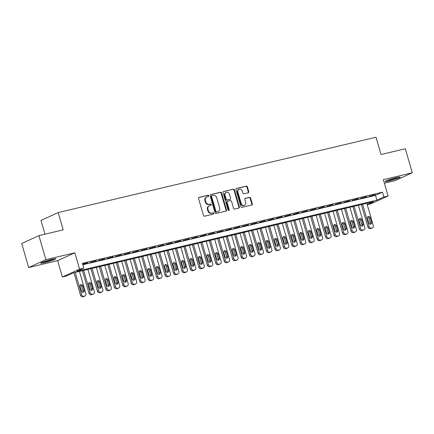 <?xml version="1.0" encoding="UTF-8"?>
<svg xmlns="http://www.w3.org/2000/svg" width="434" height="434" viewBox="0 0 434 434"><rect width="100%" height="100%" fill="white"/><g stroke="black" fill="none" stroke-linecap="round" stroke-linejoin="round"><path stroke-width="0.65" d="M208.694 195.761A0.689 0.591 65.4 0 0 207.919 195.235L199.103 197.324A0.987 0.846 65.4 0 0 198.55 198.468L203.481 215.443A0.987 0.846 65.4 0 0 204.582 216.186L213.398 214.098A0.689 0.591 65.4 0 0 213.018 212.779L211.873 213.051A3.152 2.712 65.4 0 1 208.342 210.658L207.929 209.248A3.152 2.712 65.4 0 1 209.275 205.749A3.152 2.712 65.4 0 1 209.709 205.597L210.853 205.325A0.689 0.591 65.4 0 0 210.468 204.007L209.329 204.278A3.152 2.712 65.4 0 1 205.797 201.891L205.385 200.475A3.152 2.712 65.4 0 1 206.725 196.976A3.152 2.712 65.4 0 1 207.164 196.824L208.304 196.559A0.689 0.591 65.4 0 0 208.694 195.761M208.114 196.602A0.689 0.591 65.4 0 0 207.452 195.446L198.767 197.508M213.208 214.146A0.689 0.591 65.4 0 0 212.552 212.991L211.873 213.051M210.658 205.374A0.689 0.591 65.4 0 0 210.002 204.219L209.329 204.278M396.34 177.658A7.834 0.673 163.8 0 0 388.799 179.844A7.834 0.673 163.8 0 0 385.186 181.504A7.834 0.673 163.8 0 0 389.086 180.978A7.834 0.673 163.8 0 0 396.622 178.786A7.834 0.673 163.8 0 0 400.235 177.132A7.834 0.673 163.8 0 0 396.34 177.658M51.896 259.32A7.834 0.673 163.8 0 0 44.36 261.507A7.834 0.673 163.8 0 0 40.747 263.167A7.834 0.673 163.8 0 0 44.642 262.635A7.834 0.673 163.8 0 0 52.178 260.449A7.834 0.673 163.8 0 0 55.791 258.794A7.834 0.673 163.8 0 0 51.896 259.32M248.205 192.794A0.987 0.846 65.4 0 0 248.758 191.654L247.375 186.891A0.987 0.846 65.4 0 0 246.273 186.143L236.481 188.464A0.987 0.846 65.4 0 0 235.922 189.604L240.859 206.579A0.987 0.846 65.4 0 0 241.96 207.327L251.753 205.005A0.987 0.846 65.4 0 0 252.306 203.866L250.635 198.116A0.987 0.846 65.4 0 0 249.534 197.367L245.34 198.36A0.987 0.846 65.4 0 0 244.787 199.499L245.617 202.352A2.637 2.268 65.4 0 1 244.494 205.277A2.637 2.268 65.4 0 1 241.174 203.405L237.93 192.229A2.637 2.268 65.4 0 1 239.053 189.305A2.637 2.268 65.4 0 1 242.367 191.177L242.91 193.038A0.987 0.846 65.4 0 0 244.011 193.786L248.205 192.794M82.823 264.751L375.502 195.365L382.473 192.175L383.868 196.982L388.094 195.978L370.891 203.844L367.245 204.707M38.903 235.629L45.879 259.651L28.677 267.518L21.7 243.496L38.903 235.629L63.201 229.868L58.178 212.573L375.996 137.225L381.019 154.52L405.323 148.759L412.3 172.781L383.352 179.643L388.094 195.978M28.677 267.518L57.63 260.655L74.832 252.789L45.879 259.651M74.832 252.789L79.574 269.123L83.8 268.12L76.829 271.31L376.896 200.166L383.868 196.982M382.473 192.175L82.406 263.319L83.8 268.12M221.573 193.005A0.987 0.846 65.4 0 0 220.467 192.262L210.68 194.584A0.987 0.846 65.4 0 0 210.121 195.723L215.052 212.698A0.987 0.846 65.4 0 0 216.159 213.447L225.946 211.125A0.987 0.846 65.4 0 0 226.505 209.985L221.573 193.005L221.107 193.222A0.987 0.846 65.4 0 0 220.005 192.474L210.344 194.763M223.581 191.524L233.367 189.202A0.987 0.846 65.4 0 1 234.474 189.951L239.405 206.926A0.987 0.846 65.4 0 1 238.852 208.065L234.658 209.058A0.987 0.846 65.4 0 1 233.557 208.309L231.555 201.425A0.987 0.846 65.4 0 0 230.454 200.682L227.671 201.338A0.987 0.846 65.4 0 0 227.118 202.477L229.201 209.649A0.689 0.591 65.4 0 1 228.04 209.92L223.022 192.663A0.987 0.846 65.4 0 1 223.581 191.524L223.32 191.644M384.378 183.186L395.097 180.647L412.3 172.781M82.677 264.252L87.912 262.754L82.623 264.056M96.364 260.747L90.131 262.483L96.364 260.747M104.816 258.745L98.583 260.481L104.816 258.745M113.269 256.744L107.035 258.474L113.269 256.744M121.721 254.736L115.487 256.472L121.721 254.736M130.173 252.734L123.94 254.465L130.173 252.734M138.625 250.727L132.392 252.463L138.625 250.727M147.077 248.725L140.844 250.461L147.077 248.725M155.535 246.724L149.296 248.454L155.535 246.724M163.987 244.716L157.748 246.452L163.987 244.716M172.439 242.714L166.206 244.445L172.439 242.714M180.891 240.707L174.658 242.443L180.891 240.707M189.343 238.705L183.11 240.441L189.343 238.705M197.796 236.704L191.562 238.434L197.796 236.704M206.248 234.696L200.014 236.432L206.248 234.696M214.7 232.695L208.466 234.425L214.7 232.695M223.152 230.687L216.919 232.423L223.152 230.687M231.604 228.685L225.371 230.421L231.604 228.685M240.056 226.684L233.823 228.414L240.056 226.684M248.508 224.676L242.275 226.412L248.508 224.676M256.961 222.675L250.727 224.411L256.961 222.675M265.418 220.673L259.179 222.403L265.418 220.673M273.87 218.665L267.637 220.401L273.87 218.665M282.322 216.664L276.089 218.394L282.322 216.664M290.775 214.656L284.541 216.392L290.775 214.656M299.227 212.655L292.993 214.391L299.227 212.655M307.679 210.653L301.446 212.383L307.679 210.653M316.131 208.645L309.898 210.381L316.131 208.645M324.583 206.644L318.35 208.374L324.583 206.644M333.035 204.636L326.802 206.372L333.035 204.636M341.487 202.635L335.254 204.371L341.487 202.635M349.94 200.633L343.706 202.363L349.94 200.633M358.392 198.626L352.158 200.362L358.392 198.626M366.844 196.624L360.611 198.354L366.844 196.624M369.063 196.352L375.301 194.616L369.063 196.352M58.178 212.573L40.975 220.439L44.973 234.192M367.213 204.593L373.641 201.658L73.574 272.796L66.603 275.986L62.377 276.99L79.574 269.123M57.63 260.655L62.377 276.99M375.502 195.365L376.896 200.166M206.725 196.976L206.264 197.188A3.152 2.712 65.4 0 0 204.919 200.687L205.385 200.475M208.862 204.49A3.152 2.712 65.4 0 1 205.331 202.103L204.919 200.687M209.275 205.749L208.808 205.96A3.152 2.712 65.4 0 0 207.468 209.459L207.929 209.248M211.412 213.262A3.152 2.712 65.4 0 1 207.881 210.875L207.468 209.459M225.821 211.152A0.987 0.846 65.4 0 0 226.038 210.197L221.107 193.222M211.976 195.685A0.689 0.591 65.4 0 0 211.586 196.483L215.915 211.385A0.689 0.591 65.4 0 0 216.685 211.906L217.89 211.624A3.152 2.712 65.4 0 0 218.324 211.472A3.152 2.712 65.4 0 0 219.669 207.973L216.707 197.79A3.152 2.712 65.4 0 0 213.175 195.403L211.976 195.685M211.51 195.897A0.689 0.591 65.4 0 0 211.119 196.694L211.586 196.483M218.324 211.472L217.857 211.683A3.152 2.712 65.4 0 1 217.423 211.835L216.224 212.123A0.689 0.591 65.4 0 1 215.448 211.597L211.119 196.694M223.244 191.703L233.367 189.202M238.722 208.098A0.987 0.846 65.4 0 0 238.939 207.137L234.007 190.163A0.987 0.846 65.4 0 0 232.906 189.414M227.21 201.55A0.987 0.846 65.4 0 0 226.651 202.694L228.734 209.861L229.201 209.649M228.647 210.457A0.689 0.591 65.4 0 0 228.734 209.861M229.477 194.28A2.637 2.268 65.4 0 0 226.163 192.408A2.637 2.268 65.4 0 0 225.04 195.333L226.185 199.271A0.987 0.846 65.4 0 0 227.291 200.02L230.069 199.358A0.987 0.846 65.4 0 0 230.622 198.219L229.477 194.28M226.163 192.408L225.702 192.625A2.637 2.268 65.4 0 0 224.579 195.55L225.04 195.333M229.863 199.456A0.987 0.846 65.4 0 1 229.602 199.575L226.825 200.231A0.987 0.846 65.4 0 1 225.718 199.483L224.579 195.55M239.053 189.305L238.586 189.517A2.637 2.268 65.4 0 0 237.463 192.441L237.93 192.229M244.494 205.277L244.027 205.488A2.637 2.268 65.4 0 1 240.713 203.617L237.463 192.441M251.622 205.038A0.987 0.846 65.4 0 0 251.839 204.078L250.168 198.327A0.987 0.846 65.4 0 0 249.067 197.578L245.004 198.544M248.074 192.821A0.987 0.846 65.4 0 0 248.291 191.866L246.908 187.103A0.987 0.846 65.4 0 0 245.807 186.354L236.145 188.649M73.981 272.698L80.534 295.256A2.007 1.731 -114.6 0 0 82.785 296.775L83.626 296.574A2.007 1.731 -114.6 0 0 83.903 296.476L85.069 295.95A2.007 1.731 65.4 0 0 85.921 293.72L79.438 271.407M85.069 295.95A2.007 1.731 65.4 0 1 84.793 296.042L83.946 296.243A2.007 1.731 65.4 0 1 81.695 294.724L75.212 272.411M82.818 292.326A1.606 1.383 65.4 0 0 82.997 290.975L81.657 286.359A1.606 1.383 65.4 0 0 80.29 285.122M84.158 290.444L82.818 285.827A1.606 1.383 65.4 0 0 80.111 286.473L81.451 291.084A1.606 1.383 65.4 0 0 84.158 290.444L82.997 290.975M53.501 258.968A6.781 0.58 -16.2 0 1 44.908 261.648A6.781 0.58 -16.2 0 1 42.771 262.087M42.141 262.337A7.785 0.667 163.8 0 0 44.442 261.859A7.785 0.667 163.8 0 0 54.169 258.843M386.586 180.674A7.785 0.667 163.8 0 0 398.607 177.18M397.945 177.305A6.781 0.58 -16.2 0 1 387.215 180.425M82.433 270.697L88.986 293.248A2.007 1.731 -114.6 0 0 91.238 294.773L92.079 294.572A2.007 1.731 -114.6 0 0 92.355 294.474L93.522 293.943A2.007 1.731 65.4 0 0 94.373 291.719L87.89 269.4M93.522 293.943A2.007 1.731 65.4 0 1 93.245 294.04L92.399 294.241A2.007 1.731 65.4 0 1 90.147 292.717L83.664 270.404M91.27 290.319A1.606 1.383 65.4 0 0 91.449 288.968L90.109 284.357A1.606 1.383 65.4 0 0 88.742 283.114M92.61 288.436L91.27 283.825A1.606 1.383 65.4 0 0 88.563 284.465L89.903 289.077A1.606 1.383 65.4 0 0 92.61 288.436L91.449 288.968M90.885 268.695L97.438 291.247A2.007 1.731 -114.6 0 0 99.69 292.766L100.531 292.565A2.007 1.731 -114.6 0 0 100.813 292.473L101.974 291.941A2.007 1.731 65.4 0 0 102.825 289.711L96.343 267.398M101.974 291.941A2.007 1.731 65.4 0 1 101.697 292.033L100.851 292.234A2.007 1.731 65.4 0 1 98.599 290.715L92.117 268.402M99.722 288.317A1.606 1.383 65.4 0 0 99.901 286.966L98.561 282.355A1.606 1.383 65.4 0 0 97.194 281.113M101.062 286.435L99.722 281.823A1.606 1.383 65.4 0 0 97.015 282.463L98.355 287.075A1.606 1.383 65.4 0 0 101.062 286.435L99.901 286.966M99.337 266.688L105.891 289.239A2.007 1.731 -114.6 0 0 108.142 290.764L108.988 290.563A2.007 1.731 -114.6 0 0 109.265 290.465L110.426 289.934A2.007 1.731 65.4 0 0 111.283 287.709L104.8 265.396M110.426 289.934A2.007 1.731 65.4 0 1 110.149 290.031L109.303 290.232A2.007 1.731 65.4 0 1 107.052 288.708L100.574 266.395M108.174 286.31A1.606 1.383 65.4 0 0 108.354 284.959L107.014 280.348A1.606 1.383 65.4 0 0 105.646 279.105M109.514 284.427L108.174 279.816A1.606 1.383 65.4 0 0 105.467 280.456L106.807 285.073A1.606 1.383 65.4 0 0 109.514 284.427L108.354 284.959M107.795 264.686L114.343 287.237A2.007 1.731 -114.6 0 0 116.594 288.756L117.44 288.556A2.007 1.731 -114.6 0 0 117.717 288.464L118.878 287.932A2.007 1.731 65.4 0 0 119.735 285.702L113.252 263.389M118.878 287.932A2.007 1.731 65.4 0 1 118.601 288.024L117.755 288.225A2.007 1.731 65.4 0 1 115.509 286.706L109.026 264.393M116.627 284.308A1.606 1.383 65.4 0 0 116.806 282.957L115.466 278.346A1.606 1.383 65.4 0 0 114.104 277.104M117.967 282.425L116.627 277.814A1.606 1.383 65.4 0 0 113.925 278.454L115.265 283.066A1.606 1.383 65.4 0 0 117.967 282.425L116.806 282.957M116.247 262.678L122.795 285.236A2.007 1.731 -114.6 0 0 125.046 286.755L125.893 286.554A2.007 1.731 -114.6 0 0 126.169 286.462L127.33 285.93A2.007 1.731 65.4 0 0 128.187 283.7L121.704 261.387M127.33 285.93A2.007 1.731 65.4 0 1 127.053 286.022L126.207 286.223A2.007 1.731 65.4 0 1 123.961 284.704L117.478 262.391M125.079 282.306A1.606 1.383 65.4 0 0 125.258 280.955L123.918 276.339A1.606 1.383 65.4 0 0 122.556 275.102M126.419 280.424L125.079 275.807A1.606 1.383 65.4 0 0 122.377 276.453L123.717 281.064A1.606 1.383 65.4 0 0 126.419 280.424L125.258 280.955M124.699 260.677L131.247 283.228A2.007 1.731 -114.6 0 0 133.498 284.753L134.345 284.552A2.007 1.731 -114.6 0 0 134.621 284.454L135.782 283.923A2.007 1.731 65.4 0 0 136.639 281.699L130.157 259.38M135.782 283.923A2.007 1.731 65.4 0 1 135.506 284.02L134.659 284.221A2.007 1.731 65.4 0 1 132.413 282.697L125.931 260.384M133.531 280.299A1.606 1.383 65.4 0 0 133.71 278.948L132.37 274.337A1.606 1.383 65.4 0 0 131.008 273.094M134.871 278.416L133.531 273.805A1.606 1.383 65.4 0 0 130.829 274.445L132.169 279.057A1.606 1.383 65.4 0 0 134.871 278.416L133.71 278.948M133.151 258.675L139.705 281.227A2.007 1.731 -114.6 0 0 141.951 282.746L142.797 282.545A2.007 1.731 -114.6 0 0 143.074 282.453L144.234 281.921A2.007 1.731 65.4 0 0 145.092 279.691L138.609 257.378M144.234 281.921A2.007 1.731 65.4 0 1 143.958 282.013L143.112 282.214A2.007 1.731 65.4 0 1 140.866 280.695L134.383 258.382M141.983 278.297A1.606 1.383 65.4 0 0 142.162 276.946L140.822 272.335A1.606 1.383 65.4 0 0 139.46 271.093M143.323 276.415L141.983 271.803A1.606 1.383 65.4 0 0 139.281 272.443L140.621 277.055A1.606 1.383 65.4 0 0 143.323 276.415L142.162 276.946M141.603 256.668L148.157 279.219A2.007 1.731 -114.6 0 0 150.403 280.744L151.249 280.543A2.007 1.731 -114.6 0 0 151.526 280.445L152.687 279.914A2.007 1.731 65.4 0 0 153.544 277.689L147.061 255.376M152.687 279.914A2.007 1.731 65.4 0 1 152.41 280.011L151.564 280.212A2.007 1.731 65.4 0 1 149.318 278.688L142.835 256.375M150.435 276.29A1.606 1.383 65.4 0 0 150.614 274.939L149.274 270.328A1.606 1.383 65.4 0 0 147.913 269.085M151.775 274.407L150.435 269.796A1.606 1.383 65.4 0 0 147.734 270.436L149.074 275.053A1.606 1.383 65.4 0 0 151.775 274.407L150.614 274.939M150.055 254.666L156.609 277.217A2.007 1.731 -114.6 0 0 158.855 278.736L159.701 278.536A2.007 1.731 -114.6 0 0 159.978 278.444L161.139 277.912A2.007 1.731 65.4 0 0 161.996 275.682L155.513 253.369M161.139 277.912A2.007 1.731 65.4 0 1 160.862 278.004L160.016 278.205A2.007 1.731 65.4 0 1 157.77 276.686L151.287 254.373M158.887 274.288A1.606 1.383 65.4 0 0 159.066 272.937L157.726 268.326A1.606 1.383 65.4 0 0 156.365 267.084M160.233 272.406L158.893 267.794A1.606 1.383 65.4 0 0 156.186 268.434L157.526 273.046A1.606 1.383 65.4 0 0 160.233 272.406L159.066 272.937M158.508 252.659L165.061 275.216A2.007 1.731 -114.6 0 0 167.307 276.735L168.153 276.534A2.007 1.731 -114.6 0 0 168.43 276.442L169.591 275.91A2.007 1.731 65.4 0 0 170.448 273.68L163.965 251.367M169.591 275.91A2.007 1.731 65.4 0 1 169.314 276.002L168.473 276.203A2.007 1.731 65.4 0 1 166.222 274.684L159.739 252.371M167.34 272.286A1.606 1.383 65.4 0 0 167.519 270.935L166.179 266.319A1.606 1.383 65.4 0 0 164.817 265.082M168.685 270.404L167.345 265.787A1.606 1.383 65.4 0 0 164.638 266.433L165.978 271.044A1.606 1.383 65.4 0 0 168.685 270.404L167.519 270.935M166.96 250.657L173.513 273.208A2.007 1.731 -114.6 0 0 175.759 274.733L176.605 274.532A2.007 1.731 -114.6 0 0 176.882 274.434L178.043 273.903A2.007 1.731 65.4 0 0 178.9 271.679L172.417 249.36M178.043 273.903A2.007 1.731 65.4 0 1 177.766 274L176.926 274.201A2.007 1.731 65.4 0 1 174.674 272.677L168.191 250.364M175.792 270.279A1.606 1.383 65.4 0 0 175.971 268.928L174.631 264.317A1.606 1.383 65.4 0 0 173.269 263.075M177.137 268.396L175.797 263.785A1.606 1.383 65.4 0 0 173.09 264.425L174.43 269.037A1.606 1.383 65.4 0 0 177.137 268.396L175.971 268.928M175.412 248.655L181.965 271.207A2.007 1.731 -114.6 0 0 184.211 272.726L185.058 272.525A2.007 1.731 -114.6 0 0 185.334 272.433L186.501 271.901A2.007 1.731 65.4 0 0 187.352 269.671L180.869 247.358M186.501 271.901A2.007 1.731 65.4 0 1 186.224 271.993L185.378 272.194A2.007 1.731 65.4 0 1 183.126 270.675L176.643 248.362M184.249 268.277A1.606 1.383 65.4 0 0 184.428 266.926L183.088 262.315A1.606 1.383 65.4 0 0 181.721 261.073M185.589 266.395L184.249 261.783A1.606 1.383 65.4 0 0 181.542 262.424L182.882 267.035A1.606 1.383 65.4 0 0 185.589 266.395L184.428 266.926M183.864 246.648L190.417 269.199A2.007 1.731 -114.6 0 0 192.669 270.724L193.51 270.523A2.007 1.731 -114.6 0 0 193.786 270.425L194.953 269.894A2.007 1.731 65.4 0 0 195.805 267.669L189.322 245.356M194.953 269.894A2.007 1.731 65.4 0 1 194.676 269.991L193.83 270.192A2.007 1.731 65.4 0 1 191.578 268.668L185.096 246.355M192.701 266.27A1.606 1.383 65.4 0 0 192.88 264.919L191.54 260.308A1.606 1.383 65.4 0 0 190.173 259.065M194.041 264.387L192.701 259.776A1.606 1.383 65.4 0 0 189.994 260.422L191.334 265.033A1.606 1.383 65.4 0 0 194.041 264.387L192.88 264.919M192.316 244.646L198.87 267.198A2.007 1.731 -114.6 0 0 201.121 268.717L201.962 268.516A2.007 1.731 -114.6 0 0 202.239 268.424L203.405 267.892A2.007 1.731 65.4 0 0 204.257 265.662L197.774 243.349M203.405 267.892A2.007 1.731 65.4 0 1 203.128 267.984L202.282 268.185A2.007 1.731 65.4 0 1 200.031 266.666L193.548 244.353M201.154 264.268A1.606 1.383 65.4 0 0 201.333 262.917L199.993 258.306A1.606 1.383 65.4 0 0 198.626 257.064M202.494 262.386L201.154 257.774A1.606 1.383 65.4 0 0 198.446 258.414L199.786 263.026A1.606 1.383 65.4 0 0 202.494 262.386L201.333 262.917M200.768 242.639L207.322 265.196A2.007 1.731 -114.6 0 0 209.573 266.715L210.419 266.514A2.007 1.731 -114.6 0 0 210.696 266.422L211.857 265.89A2.007 1.731 65.4 0 0 212.709 263.66L206.231 241.347M211.857 265.89A2.007 1.731 65.4 0 1 211.58 265.982L210.734 266.183A2.007 1.731 65.4 0 1 208.483 264.664L202 242.351M209.606 262.266A1.606 1.383 65.4 0 0 209.785 260.915L208.445 256.299A1.606 1.383 65.4 0 0 207.078 255.062M210.946 260.384L209.606 255.772A1.606 1.383 65.4 0 0 206.899 256.413L208.239 261.024A1.606 1.383 65.4 0 0 210.946 260.384L209.785 260.915M209.221 240.637L215.774 263.188A2.007 1.731 -114.6 0 0 218.025 264.713L218.872 264.512A2.007 1.731 -114.6 0 0 219.148 264.414L220.309 263.883A2.007 1.731 65.4 0 0 221.166 261.659L214.684 239.346M220.309 263.883A2.007 1.731 65.4 0 1 220.033 263.981L219.186 264.181A2.007 1.731 65.4 0 1 216.94 262.657L210.457 240.344M218.058 260.259A1.606 1.383 65.4 0 0 218.237 258.908L216.897 254.297A1.606 1.383 65.4 0 0 215.53 253.055M219.398 258.376L218.058 253.765A1.606 1.383 65.4 0 0 215.356 254.405L216.691 259.017A1.606 1.383 65.4 0 0 219.398 258.376L218.237 258.908M217.678 238.635L224.226 261.187A2.007 1.731 -114.6 0 0 226.477 262.706L227.324 262.505A2.007 1.731 -114.6 0 0 227.6 262.413L228.761 261.881A2.007 1.731 65.4 0 0 229.619 259.651L223.136 237.338M228.761 261.881A2.007 1.731 65.4 0 1 228.485 261.973L227.638 262.174A2.007 1.731 65.4 0 1 225.392 260.655L218.91 238.342M226.51 258.257A1.606 1.383 65.4 0 0 226.689 256.906L225.349 252.295A1.606 1.383 65.4 0 0 223.987 251.053M227.85 256.375L226.51 251.763A1.606 1.383 65.4 0 0 223.808 252.404L225.148 257.015A1.606 1.383 65.4 0 0 227.85 256.375L226.689 256.906M226.13 236.628L232.678 259.179A2.007 1.731 -114.6 0 0 234.93 260.704L235.776 260.503A2.007 1.731 -114.6 0 0 236.053 260.405L237.214 259.874A2.007 1.731 65.4 0 0 238.071 257.65L231.588 235.337M237.214 259.874A2.007 1.731 65.4 0 1 236.937 259.971L236.091 260.172A2.007 1.731 65.4 0 1 233.845 258.653L227.362 236.335M234.962 256.25A1.606 1.383 65.4 0 0 235.141 254.899L233.801 250.288A1.606 1.383 65.4 0 0 232.44 249.045M236.302 254.367L234.962 249.756A1.606 1.383 65.4 0 0 232.261 250.402L233.601 255.013A1.606 1.383 65.4 0 0 236.302 254.367L235.141 254.899M234.582 234.626L241.13 257.178A2.007 1.731 -114.6 0 0 243.382 258.697L244.228 258.496A2.007 1.731 -114.6 0 0 244.505 258.404L245.666 257.872A2.007 1.731 65.4 0 0 246.523 255.642L240.04 233.329M245.666 257.872A2.007 1.731 65.4 0 1 245.389 257.97L244.543 258.165A2.007 1.731 65.4 0 1 242.297 256.646L235.814 234.333M243.414 254.248A1.606 1.383 65.4 0 0 243.593 252.897L242.253 248.286A1.606 1.383 65.4 0 0 240.892 247.044M244.754 252.366L243.414 247.754A1.606 1.383 65.4 0 0 240.713 248.394L242.053 253.006A1.606 1.383 65.4 0 0 244.754 252.366L243.593 252.897M243.035 232.619L249.588 255.176A2.007 1.731 -114.6 0 0 251.834 256.695L252.68 256.494A2.007 1.731 -114.6 0 0 252.957 256.402L254.118 255.87A2.007 1.731 65.4 0 0 254.975 253.64L248.492 231.327M254.118 255.87A2.007 1.731 65.4 0 1 253.841 255.962L252.995 256.163A2.007 1.731 65.4 0 1 250.749 254.644L244.266 232.331M251.866 252.246A1.606 1.383 65.4 0 0 252.046 250.895L250.706 246.279A1.606 1.383 65.4 0 0 249.344 245.042M253.206 250.364L251.866 245.752A1.606 1.383 65.4 0 0 249.165 246.393L250.505 251.004A1.606 1.383 65.4 0 0 253.206 250.364L252.046 250.895M251.487 230.617L258.04 253.168A2.007 1.731 -114.6 0 0 260.286 254.693L261.132 254.492A2.007 1.731 -114.6 0 0 261.409 254.395L262.57 253.863A2.007 1.731 65.4 0 0 263.427 251.639L256.944 229.326M262.57 253.863A2.007 1.731 65.4 0 1 262.293 253.961L261.447 254.161A2.007 1.731 65.4 0 1 259.201 252.637L252.718 230.324M260.319 250.239A1.606 1.383 65.4 0 0 260.498 248.888L259.158 244.277A1.606 1.383 65.4 0 0 257.796 243.035M261.659 248.357L260.319 243.745A1.606 1.383 65.4 0 0 257.617 244.385L258.957 248.997A1.606 1.383 65.4 0 0 261.659 248.357L260.498 248.888M259.939 228.615L266.492 251.167A2.007 1.731 -114.6 0 0 268.738 252.686L269.585 252.485A2.007 1.731 -114.6 0 0 269.861 252.393L271.022 251.861A2.007 1.731 65.4 0 0 271.879 249.631L265.396 227.318M271.022 251.861A2.007 1.731 65.4 0 1 270.745 251.953L269.905 252.154A2.007 1.731 65.4 0 1 267.653 250.635L261.17 228.322M268.771 248.237A1.606 1.383 65.4 0 0 268.95 246.886L267.61 242.275A1.606 1.383 65.4 0 0 266.248 241.033M270.116 246.355L268.776 241.743A1.606 1.383 65.4 0 0 266.069 242.384L267.409 246.995A1.606 1.383 65.4 0 0 270.116 246.355L268.95 246.886M268.391 226.608L274.944 249.159A2.007 1.731 -114.6 0 0 277.19 250.684L278.037 250.483A2.007 1.731 -114.6 0 0 278.313 250.385L279.474 249.854A2.007 1.731 65.4 0 0 280.331 247.63L273.849 225.317M279.474 249.854A2.007 1.731 65.4 0 1 279.198 249.951L278.357 250.152A2.007 1.731 65.4 0 1 276.105 248.633L269.623 226.315M277.223 246.23A1.606 1.383 65.4 0 0 277.402 244.879L276.062 240.268A1.606 1.383 65.4 0 0 274.7 239.031M278.568 244.347L277.228 239.736A1.606 1.383 65.4 0 0 274.521 240.382L275.861 244.993A1.606 1.383 65.4 0 0 278.568 244.347L277.402 244.879M276.843 224.606L283.397 247.158A2.007 1.731 -114.6 0 0 285.643 248.677L286.489 248.476A2.007 1.731 -114.6 0 0 286.765 248.384L287.932 247.852A2.007 1.731 65.4 0 0 288.784 245.622L282.301 223.309M287.932 247.852A2.007 1.731 65.4 0 1 287.65 247.95L286.809 248.145A2.007 1.731 65.4 0 1 284.558 246.626L278.075 224.313M285.68 244.228A1.606 1.383 65.4 0 0 285.854 242.877L284.514 238.266A1.606 1.383 65.4 0 0 283.152 237.024M287.02 242.346L285.68 237.734A1.606 1.383 65.4 0 0 282.973 238.374L284.313 242.986A1.606 1.383 65.4 0 0 287.02 242.346L285.854 242.877M285.295 222.599L291.849 245.156A2.007 1.731 -114.6 0 0 294.095 246.675L294.941 246.474A2.007 1.731 -114.6 0 0 295.218 246.382L296.384 245.85A2.007 1.731 65.4 0 0 297.236 243.62L290.753 221.307M296.384 245.85A2.007 1.731 65.4 0 1 296.107 245.942L295.261 246.143A2.007 1.731 65.4 0 1 293.01 244.624L286.527 222.311M294.133 242.226A1.606 1.383 65.4 0 0 294.312 240.875L292.972 236.259A1.606 1.383 65.4 0 0 291.605 235.022M295.473 240.344L294.133 235.733A1.606 1.383 65.4 0 0 291.426 236.373L292.766 240.984A1.606 1.383 65.4 0 0 295.473 240.344L294.312 240.875M293.747 220.597L300.301 243.148A2.007 1.731 -114.6 0 0 302.552 244.673L303.393 244.472A2.007 1.731 -114.6 0 0 303.67 244.375L304.836 243.843A2.007 1.731 65.4 0 0 305.688 241.619L299.205 219.306M304.836 243.843A2.007 1.731 65.4 0 1 304.559 243.941L303.713 244.141A2.007 1.731 65.4 0 1 301.462 242.617L294.979 220.304M302.585 240.219A1.606 1.383 65.4 0 0 302.764 238.868L301.424 234.257A1.606 1.383 65.4 0 0 300.057 233.015M303.925 238.337L302.585 233.725A1.606 1.383 65.4 0 0 299.878 234.365L301.218 238.977A1.606 1.383 65.4 0 0 303.925 238.337L302.764 238.868M302.2 218.595L308.753 241.147A2.007 1.731 -114.6 0 0 311.004 242.666L311.845 242.465A2.007 1.731 -114.6 0 0 312.122 242.373L313.288 241.841A2.007 1.731 65.4 0 0 314.14 239.611L307.657 217.298M313.288 241.841A2.007 1.731 65.4 0 1 313.012 241.933L312.165 242.134A2.007 1.731 65.4 0 1 309.914 240.615L303.431 218.302M311.037 238.217A1.606 1.383 65.4 0 0 311.216 236.866L309.876 232.255A1.606 1.383 65.4 0 0 308.509 231.013M312.377 236.335L311.037 231.723A1.606 1.383 65.4 0 0 308.33 232.364L309.67 236.975A1.606 1.383 65.4 0 0 312.377 236.335L311.216 236.866M310.652 216.588L317.205 239.139A2.007 1.731 -114.6 0 0 319.457 240.664L320.303 240.463A2.007 1.731 -114.6 0 0 320.58 240.365L321.74 239.834A2.007 1.731 65.4 0 0 322.592 237.61L316.115 215.297M321.74 239.834A2.007 1.731 65.4 0 1 321.464 239.931L320.618 240.132A2.007 1.731 65.4 0 1 318.366 238.613L311.883 216.295M319.489 236.21A1.606 1.383 65.4 0 0 319.668 234.859L318.328 230.248A1.606 1.383 65.4 0 0 316.961 229.011M320.829 234.327L319.489 229.716A1.606 1.383 65.4 0 0 316.782 230.362L318.122 234.973A1.606 1.383 65.4 0 0 320.829 234.327L319.668 234.859M319.109 214.586L325.657 237.138A2.007 1.731 -114.6 0 0 327.909 238.657L328.755 238.456A2.007 1.731 -114.6 0 0 329.032 238.364L330.193 237.832A2.007 1.731 65.4 0 0 331.05 235.602L324.567 213.289M330.193 237.832A2.007 1.731 65.4 0 1 329.916 237.93L329.07 238.125A2.007 1.731 65.4 0 1 326.824 236.606L320.341 214.293M327.941 234.208A1.606 1.383 65.4 0 0 328.12 232.857L326.78 228.246A1.606 1.383 65.4 0 0 325.413 227.004M329.281 232.326L327.941 227.714A1.606 1.383 65.4 0 0 325.24 228.355L326.58 232.966A1.606 1.383 65.4 0 0 329.281 232.326L328.12 232.857M327.561 212.579L334.109 235.136A2.007 1.731 -114.6 0 0 336.361 236.655L337.207 236.454A2.007 1.731 -114.6 0 0 337.484 236.362L338.645 235.83A2.007 1.731 65.4 0 0 339.502 233.601L333.019 211.287M338.645 235.83A2.007 1.731 65.4 0 1 338.368 235.922L337.522 236.123A2.007 1.731 65.4 0 1 335.276 234.604L328.793 212.291M336.393 232.206A1.606 1.383 65.4 0 0 336.572 230.855L335.232 226.239A1.606 1.383 65.4 0 0 333.871 225.002M337.733 230.324L336.393 225.713A1.606 1.383 65.4 0 0 333.692 226.353L335.032 230.964A1.606 1.383 65.4 0 0 337.733 230.324L336.572 230.855M336.014 210.577L342.562 233.129A2.007 1.731 -114.6 0 0 344.813 234.653L345.659 234.452A2.007 1.731 -114.6 0 0 345.936 234.355L347.097 233.823A2.007 1.731 65.4 0 0 347.954 231.599L341.471 209.286M347.097 233.823A2.007 1.731 65.4 0 1 346.82 233.921L345.974 234.121A2.007 1.731 65.4 0 1 343.728 232.597L337.245 210.284M344.846 230.199A1.606 1.383 65.4 0 0 345.025 228.848L343.685 224.237A1.606 1.383 65.4 0 0 342.323 222.995M346.186 228.317L344.846 223.705A1.606 1.383 65.4 0 0 342.144 224.345L343.484 228.957A1.606 1.383 65.4 0 0 346.186 228.317L345.025 228.848M344.466 208.575L351.019 231.127A2.007 1.731 -114.6 0 0 353.265 232.646L354.111 232.445A2.007 1.731 -114.6 0 0 354.388 232.353L355.549 231.821A2.007 1.731 65.4 0 0 356.406 229.591L349.923 207.278M355.549 231.821A2.007 1.731 65.4 0 1 355.272 231.913L354.426 232.114A2.007 1.731 65.4 0 1 352.18 230.595L345.697 208.282M353.298 228.197A1.606 1.383 65.4 0 0 353.477 226.846L352.137 222.235A1.606 1.383 65.4 0 0 350.775 220.993M354.638 226.315L353.298 221.703A1.606 1.383 65.4 0 0 350.596 222.344L351.936 226.955A1.606 1.383 65.4 0 0 354.638 226.315L353.477 226.846M352.918 206.568L359.471 229.119A2.007 1.731 -114.6 0 0 361.717 230.644L362.564 230.443A2.007 1.731 -114.6 0 0 362.84 230.346L364.001 229.814A2.007 1.731 65.4 0 0 364.858 227.59L358.375 205.277M364.001 229.814A2.007 1.731 65.4 0 1 363.725 229.911L362.878 230.112A2.007 1.731 65.4 0 1 360.632 228.593L354.149 206.275M361.75 226.19A1.606 1.383 65.4 0 0 361.929 224.839L360.589 220.228A1.606 1.383 65.4 0 0 359.227 218.991M363.09 224.307L361.75 219.696A1.606 1.383 65.4 0 0 359.048 220.342L360.388 224.953A1.606 1.383 65.4 0 0 363.09 224.307L361.929 224.839M361.37 204.566L367.923 227.118A2.007 1.731 -114.6 0 0 370.169 228.637L371.016 228.441A2.007 1.731 -114.6 0 0 371.292 228.344L372.453 227.812A2.007 1.731 65.4 0 0 373.311 225.582L366.828 203.269M372.453 227.812A2.007 1.731 65.4 0 1 372.177 227.91L371.33 228.105A2.007 1.731 65.4 0 1 369.084 226.586L362.602 204.273M370.202 224.188A1.606 1.383 65.4 0 0 370.381 222.837L369.041 218.226A1.606 1.383 65.4 0 0 367.679 216.984M371.547 222.306L370.207 217.694A1.606 1.383 65.4 0 0 367.5 218.335L368.84 222.946A1.606 1.383 65.4 0 0 371.547 222.306L370.381 222.837M207.452 195.446L207.919 195.235M212.552 212.991L213.018 212.779M210.002 204.219L210.468 204.007M205.331 202.103L205.797 201.891M207.881 210.875L208.342 210.658M226.038 210.197L226.505 209.985M220.005 192.474L220.467 192.262M215.448 211.597L215.915 211.385M216.224 212.123L216.685 211.906M217.423 211.835L217.89 211.624M234.007 190.163L234.474 189.951M238.939 207.137L239.405 206.926M226.651 202.694L227.118 202.477M225.718 199.483L226.185 199.271M226.825 200.231L227.291 200.02M229.602 199.575L230.069 199.358M240.713 203.617L241.174 203.405M249.067 197.578L249.534 197.367M250.168 198.327L250.635 198.116M251.839 204.078L252.306 203.866M245.807 186.354L246.273 186.143M246.908 187.103L247.375 186.891M248.291 191.866L248.758 191.654M81.695 294.724L80.534 295.256M83.946 296.243L82.785 296.775M84.793 296.042L83.626 296.574M81.657 286.359L82.818 285.827M90.147 292.717L88.986 293.248M92.399 294.241L91.238 294.773M93.245 294.04L92.079 294.572M90.109 284.357L91.27 283.825M98.599 290.715L97.438 291.247M100.851 292.234L99.69 292.766M101.697 292.033L100.531 292.565M98.561 282.355L99.722 281.823M107.052 288.708L105.891 289.239M109.303 290.232L108.142 290.764M110.149 290.031L108.988 290.563M107.014 280.348L108.174 279.816M115.509 286.706L114.343 287.237M117.755 288.225L116.594 288.756M118.601 288.024L117.44 288.556M115.466 278.346L116.627 277.814M123.961 284.704L122.795 285.236M126.207 286.223L125.046 286.755M127.053 286.022L125.893 286.554M123.918 276.339L125.079 275.807M132.413 282.697L131.247 283.228M134.659 284.221L133.498 284.753M135.506 284.02L134.345 284.552M132.37 274.337L133.531 273.805M140.866 280.695L139.705 281.227M143.112 282.214L141.951 282.746M143.958 282.013L142.797 282.545M140.822 272.335L141.983 271.803M149.318 278.688L148.157 279.219M151.564 280.212L150.403 280.744M152.41 280.011L151.249 280.543M149.274 270.328L150.435 269.796M157.77 276.686L156.609 277.217M160.016 278.205L158.855 278.736M160.862 278.004L159.701 278.536M157.726 268.326L158.893 267.794M166.222 274.684L165.061 275.216M168.473 276.203L167.307 276.735M169.314 276.002L168.153 276.534M166.179 266.319L167.345 265.787M174.674 272.677L173.513 273.208M176.926 274.201L175.759 274.733M177.766 274L176.605 274.532M174.631 264.317L175.797 263.785M183.126 270.675L181.965 271.207M185.378 272.194L184.211 272.726M186.224 271.993L185.058 272.525M183.088 262.315L184.249 261.783M191.578 268.668L190.417 269.199M193.83 270.192L192.669 270.724M194.676 269.991L193.51 270.523M191.54 260.308L192.701 259.776M200.031 266.666L198.87 267.198M202.282 268.185L201.121 268.717M203.128 267.984L201.962 268.516M199.993 258.306L201.154 257.774M208.483 264.664L207.322 265.196M210.734 266.183L209.573 266.715M211.58 265.982L210.419 266.514M208.445 256.299L209.606 255.772M216.94 262.657L215.774 263.188M219.186 264.181L218.025 264.713M220.033 263.981L218.872 264.512M216.897 254.297L218.058 253.765M225.392 260.655L224.226 261.187M227.638 262.174L226.477 262.706M228.485 261.973L227.324 262.505M225.349 252.295L226.51 251.763M233.845 258.653L232.678 259.179M236.091 260.172L234.93 260.704M236.937 259.971L235.776 260.503M233.801 250.288L234.962 249.756M242.297 256.646L241.13 257.178M244.543 258.165L243.382 258.697M245.389 257.97L244.228 258.496M242.253 248.286L243.414 247.754M250.749 254.644L249.588 255.176M252.995 256.163L251.834 256.695M253.841 255.962L252.68 256.494M250.706 246.279L251.866 245.752M259.201 252.637L258.04 253.168M261.447 254.161L260.286 254.693M262.293 253.961L261.132 254.492M259.158 244.277L260.319 243.745M267.653 250.635L266.492 251.167M269.905 252.154L268.738 252.686M270.745 251.953L269.585 252.485M267.61 242.275L268.776 241.743M276.105 248.633L274.944 249.159M278.357 250.152L277.19 250.684M279.198 249.951L278.037 250.483M276.062 240.268L277.228 239.736M284.558 246.626L283.397 247.158M286.809 248.145L285.643 248.677M287.65 247.95L286.489 248.476M284.514 238.266L285.68 237.734M293.01 244.624L291.849 245.156M295.261 246.143L294.095 246.675M296.107 245.942L294.941 246.474M292.972 236.259L294.133 235.733M301.462 242.617L300.301 243.148M303.713 244.141L302.552 244.673M304.559 243.941L303.393 244.472M301.424 234.257L302.585 233.725M309.914 240.615L308.753 241.147M312.165 242.134L311.004 242.666M313.012 241.933L311.845 242.465M309.876 232.255L311.037 231.723M318.366 238.613L317.205 239.139M320.618 240.132L319.457 240.664M321.464 239.931L320.303 240.463M318.328 230.248L319.489 229.716M326.824 236.606L325.657 237.138M329.07 238.125L327.909 238.657M329.916 237.93L328.755 238.456M326.78 228.246L327.941 227.714M335.276 234.604L334.109 235.136M337.522 236.123L336.361 236.655M338.368 235.922L337.207 236.454M335.232 226.239L336.393 225.713M343.728 232.597L342.562 233.129M345.974 234.121L344.813 234.653M346.82 233.921L345.659 234.452M343.685 224.237L344.846 223.705M352.18 230.595L351.019 231.127M354.426 232.114L353.265 232.646M355.272 231.913L354.111 232.445M352.137 222.235L353.298 221.703M360.632 228.593L359.471 229.119M362.878 230.112L361.717 230.644M363.725 229.911L362.564 230.443M360.589 220.228L361.75 219.696M369.084 226.586L367.923 227.118M371.33 228.105L370.169 228.637M372.177 227.91L371.016 228.441M369.041 218.226L370.207 217.694M211.412 195.929L211.879 195.718M227.074 201.598L227.535 201.387M229.738 199.526L230.204 199.314"/></g></svg>

